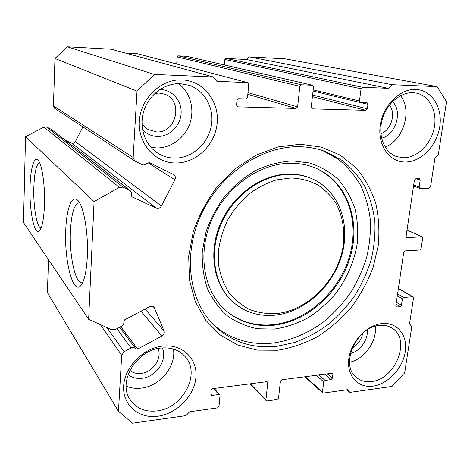 <?xml version="1.0" encoding="UTF-8"?>
<svg xmlns="http://www.w3.org/2000/svg" width="470" height="470" viewBox="0 0 470 470"><rect width="100%" height="100%" fill="white"/><g stroke="black" fill="none" stroke-linecap="round" stroke-linejoin="round"><path stroke-width="0.7" d="M30.045 186.984C30.421 169.294 33.934 156.169 37.812 159.947C41.801 162.978 45.191 184.845 44.486 204.567C43.892 218.961 42.182 227.727 39.368 230.858C34.375 236.028 29.258 210.466 30.045 186.984M39.568 162.643C36.319 164.294 34.41 172.643 33.834 187.677C33.206 206.718 36.86 227.921 41.09 228.015M65.741 230.435C66.411 209.391 71.663 194.498 77.462 200.038C83.472 204.697 88.554 232.685 87.314 256.696C86.451 272.154 84.183 281.9 80.517 285.925C72.709 294.273 64.284 260.051 65.741 230.435M79.642 202.917L79.072 202.834C74.242 204.033 71.358 213.55 70.418 231.375C69.272 255.351 75.235 283.545 81.921 282.764L82.697 282.605M300.359 144.237L321.38 147.098L340.174 155.106L355.878 167.655C364.632 177.971 371.224 189.763 375.659 203.011C378.785 216.805 379.637 231.058 378.215 245.763L373.086 267.5C367.699 281.683 360.478 294.913 351.419 307.192C341.461 318.695 330.257 328.471 317.808 336.52C304.854 343.4 291.465 347.976 277.629 350.25L257.166 350.121L237.72 345.033L220.295 335.034L205.866 320.423L195.338 301.787L189.445 279.997L188.687 256.191L193.246 231.722C198.863 215.507 206.876 200.449 217.293 186.537L235.376 168.554L256.097 155.106L278.187 146.893L300.359 144.237M276.548 346.366L294.543 342.524C306.358 338.206 317.555 332.22 328.13 324.57C338.188 316.093 347.101 306.416 354.862 295.548C361.853 284.156 367.305 272.154 371.23 259.54C374.196 246.756 375.407 234.031 374.854 221.358C373.268 208.921 369.89 197.259 364.726 186.367C358.569 176.121 350.843 167.349 341.555 160.053L325.874 151.739C317.309 148.467 308.179 146.787 298.479 146.71C261.391 146.305 220.536 173.724 201.706 213.509C182.783 253.265 188.476 299.084 212.916 324.224C230.47 341.496 251.685 348.875 276.548 346.366M292.581 160.881L309.748 163.025C320.511 166.556 329.993 172.038 338.206 179.458C345.503 187.812 351.043 197.4 354.821 208.234C357.523 219.543 358.334 231.252 357.253 243.372C354.333 261.532 346.719 279.062 335.292 294.067C327.055 303.538 317.785 311.557 307.486 318.125C296.776 323.707 285.725 327.367 274.339 329.1L257.542 328.771C246.638 326.585 236.627 322.326 227.515 315.987C219.149 308.52 212.464 299.396 207.446 288.609C203.569 277.065 201.847 264.716 202.276 251.573L206.03 231.81C210.584 218.75 217.052 206.612 225.436 195.397C234.742 185.039 245.164 176.555 256.702 169.946C268.587 164.606 280.549 161.586 292.581 160.881M273.276 325.293C307.633 321.885 340.198 292.223 350.45 256.244C360.866 220.336 347.136 181.726 315.999 168.248C308.185 164.9 299.778 163.225 290.771 163.231C260.157 163.213 226.957 186.238 212.217 218.95C197.388 251.632 202.993 288.944 223.926 308.837C237.732 321.498 254.182 326.985 273.276 325.293M290.73 177.96L276.289 179.934C266.596 182.995 257.396 187.759 248.695 194.239C240.511 201.577 233.572 210.061 227.874 219.69C223.062 229.748 219.937 240.088 218.503 250.716L218.814 266.161C220.659 276.037 224.078 284.914 229.078 292.792C234.859 299.907 241.721 305.488 249.658 309.542C258.03 312.62 266.813 313.984 276.013 313.631C308.684 310.705 339.087 278.945 343.441 244.1C344.892 229.043 342.354 215.366 335.821 203.064C330.804 195.543 324.553 189.351 317.05 184.499C308.96 180.556 300.189 178.377 290.73 177.96M274.363 315.229C258.347 316.563 244.471 312.068 232.732 301.758C213.997 284.761 208.645 252.267 221.288 223.614C233.843 194.944 262.724 174.499 289.573 174.335C297.98 174.282 305.794 175.897 313.002 179.188C339.422 191.361 350.89 224.825 341.59 255.897C332.425 287.017 304.031 312.474 274.363 315.229M311.822 178.665C304.73 175.504 297.069 173.947 288.839 174.006C262.025 174.159 233.191 194.568 220.653 223.191C208.04 251.791 213.392 284.238 232.109 301.211L233.602 302.533M224.995 309.848C238.543 321.398 254.411 326.356 272.6 324.729C306.916 321.339 339.44 291.729 349.668 255.803C360.055 219.948 346.331 181.397 315.229 167.931L314.741 167.725M213.016 324.329C230.012 339.14 249.946 345.391 272.823 343.088C290.754 340.615 308.249 333.218 323.795 321.738C333.747 313.42 342.571 303.92 350.268 293.233C357.206 282.024 362.64 270.209 366.571 257.777C369.561 245.175 370.824 232.615 370.36 220.089C368.88 207.787 365.637 196.219 360.631 185.397C354.65 175.198 347.124 166.421 338.048 159.077L322.702 150.612M120.761 326.65L137.645 349.104L137.005 349.304L135.76 348.734C134.608 347.33 133.057 347.072 131.124 347.953L116.924 328.677M54.855 108.488L53.439 105.856L133.163 157.491L134.755 160.94L135.272 161.245L142.298 164.694L143.955 165.07L147.398 163.196L149.431 162.602L173.806 174.687C175.428 175.992 175.792 177.689 174.905 179.787L161.404 206.019C160.07 208.128 158.314 208.815 156.146 208.081L131.911 196.818L131.171 194.903C131.694 193.188 131.341 191.748 130.119 190.597L123.081 187.16L119.404 187.354L94.082 201.559L88.636 319.283L111.696 329.787L115.209 329.582L121.507 326.256C123.381 325.099 124.15 323.548 123.822 321.609L124.75 319.753L149.613 306.669L151.222 306.187L154.013 307.298L154.471 308.056L153.144 306.581M382.075 323.577C397.326 321.938 407.895 335.38 405.246 351.807C402.808 368.21 387.997 384.09 373.062 386.111C358.099 388.373 346.455 375.724 348.834 358.657C350.984 341.62 366.87 324.958 382.075 323.577M371.547 381.511C395.311 379.449 411.203 339.745 392.474 328.418C388.802 325.957 384.507 324.958 379.596 325.422C356.424 326.521 339.469 365.296 356.53 377.58C360.69 380.947 365.695 382.257 371.547 381.511M182.113 79.918C203.234 80.699 219.22 101.021 217.211 122.688C215.501 144.372 196.695 162.996 176.156 163.002C155.611 163.337 137.88 144.079 139.337 121.284C140.477 98.483 161.022 78.796 182.113 79.918M174.969 158.12C191.795 158.126 207.634 144.255 211.153 126.718C214.814 109.21 205.372 90.71 189.257 85.329L180.268 83.683C164.682 82.996 148.914 94.67 143.838 110.92C138.679 127.147 144.942 145.242 157.955 153.279C163.178 156.487 168.853 158.102 174.969 158.12M159.747 89.594L160.763 89.606C172.701 89.958 182.09 101.344 181.097 113.699C180.274 126.06 169.453 136.647 157.709 136.465C151.71 136.318 146.64 134.003 142.498 129.532M141.958 123.31L144.39 126.553L148.003 129.479L156.645 131.941C176.391 133.18 183.694 100.739 164.888 94.247L159.166 93.06L154.841 93.454M367.281 329.899C368.41 339.651 360.02 351.419 350.461 353.458M352.277 347.918C357.97 344.692 361.43 339.845 362.652 333.389M415.832 89.47C431.936 90.052 442.822 107.706 439.767 126.694C436.936 145.688 421.126 162.05 405.369 162.038C389.583 162.309 377.457 145.465 380.218 125.619C382.733 105.768 399.776 88.601 415.832 89.47M403.648 157.755C417.178 157.791 430.896 144.39 434.168 128.145C437.594 111.925 429.745 95.833 416.461 93.136L412.977 92.713C399.864 92.085 385.805 104.669 381.934 120.702C377.933 136.711 384.801 152.691 396.833 156.651L403.648 157.755M163.043 346.043C182.624 343.964 197.647 358.845 195.931 377.234C194.498 395.593 177.096 413.6 158.014 416.197C138.92 419.07 122.423 405.205 123.657 386.017C124.603 366.859 143.479 347.841 163.043 346.043M156.98 410.909C182.577 408.348 200.79 374.431 185.656 357.206C179.822 350.273 171.75 347.207 161.457 348.012C137.252 349.48 117.706 380.888 129.679 398.995C135.718 408.242 144.819 412.214 156.98 410.909M392.509 101.638C402.943 111.349 395.722 135.107 381.593 138.151M380.9 133.744C391.199 130.155 396.286 113.335 389.448 105.11M162.268 347.935C167.919 359.714 156.304 377.046 141.922 378.291C136.553 378.861 131.953 377.627 128.128 374.59M129.843 370.53C132.975 372.892 136.688 373.844 140.988 373.397C152.779 372.404 162.42 358.34 158.043 348.534M400.558 95.663C412.554 110.656 403.424 140.407 385.13 147.028M173.448 349.069C176.385 366.248 159.982 386.24 141.282 388.12C135.859 388.766 130.825 388.097 126.177 386.105M375.26 326.268C377.31 341.173 364.297 359.433 349.58 362.241M178.565 83.66C190.215 92.249 194.827 108.964 189.921 123.287C185.057 137.628 171.297 148.021 156.957 147.968L150.935 147.357M48.48 259.651L47.417 292.634L118.458 411.303L121.701 355.279L100.327 324.606M88.636 319.283L23.5 222.551L25.539 136.77L43.869 127.1L46.577 127.047L123.081 187.16M129.315 190.08L51.23 129.297L46.577 127.047M51.23 129.297L129.879 190.409M156.146 208.081L71.516 143.033L64.854 139.825M71.516 143.033C73.156 143.626 74.448 143.168 75.4 141.664L161.404 206.019M82.873 126.877L75.4 141.664M53.439 105.856L54.967 58.474L67.398 46.794L111.249 49.221L213.415 76.986L216.876 81.339L247.42 82.585L137.017 53.621L125.079 52.981M137.017 53.621L247.42 82.585M118.458 411.303L132.434 423.206L185.903 415.633L189.639 411.773L217.534 407.872L218.996 406.35L219.984 395.67L219.76 394.865L218.762 394.506L212.011 395.405L210.989 395.035L211.136 390.182L212.616 388.655L266.631 381.687L267.5 381.969L267.765 382.839L265.932 399.817L266.173 400.652L267.06 400.939L277.141 399.529L278.54 398.066L280.431 381.199L281.836 379.731L331.861 373.28L332.584 373.48L332.883 374.396L332.384 378.197L331.039 379.619L325.105 380.406L323.748 381.834L322.461 391.951L322.731 392.832L323.489 393.043L347.489 389.689L349.944 392.38L391.962 386.428L404.67 372.828L411.791 326.691L409.529 323.848L413.506 297.915L413.101 296.846L412.601 296.735L403.701 297.516L402.39 298.902L401.427 305.312L400.117 306.693L396.756 307.004L396.216 306.887L395.822 305.829L403.736 252.284L405.075 250.892L419.745 250.022L421.067 248.642L422.689 238.061L422.183 236.868L407.055 237.538L406.62 237.456L406.109 236.257L414.399 180.192L415.768 178.782L419.557 178.782L420.174 180.104L419.14 187.025L419.745 188.323L429.204 188.188L430.549 186.796L434.903 158.425L438.281 154.93L446.5 101.667L437.118 86.65L391.98 84.7L388.361 88.348L362.505 87.291L361.031 88.777L359.474 101.003L360.337 102.536L367.135 102.801L367.987 104.322L367.399 108.852L365.936 110.327L312.409 108.876L311.234 107.278L313.531 86.88L312.568 85.27L301.399 84.794L299.848 86.333L177.184 56.946L176.691 64.008M177.184 56.946L178.33 55.848L301.399 84.794M312.35 85.24L186.796 56.306L178.33 55.848M186.796 56.306L312.568 85.27M361.031 88.777L224.871 59.484L224.413 64.96M224.871 59.484L225.976 58.415L362.505 87.291M388.361 88.348L246.433 59.514L225.976 58.415M246.433 59.514L249.147 56.864L285.302 58.868L437.118 86.65M137.645 349.104L161.95 335.991L140.947 311.228M106.984 327.637L124.092 351.736L131.124 347.953M124.092 351.736L121.701 355.279M299.848 86.333L297.622 106.902L296.082 108.435L237.867 106.855L236.539 105.192L236.98 100.298L238.596 98.706L245.922 98.941L247.525 97.361L248.736 84.289L247.714 82.632M67.398 46.794L154.407 74.436L213.415 76.986M154.407 74.436L137.011 91.157L54.967 58.474M133.163 157.491L137.011 91.157M145.06 309.06L164.071 331.003L154.471 308.056M164.071 331.003C164.659 333.019 163.954 334.681 161.95 335.991M349.944 392.38L346.848 389.777M391.98 84.7L249.147 56.864M94.082 201.559L25.539 136.77M420.174 180.104L416.438 178.77M413.688 185.01L419.14 187.025M421.772 236.792L407.026 230.071M406.303 237.186L407.055 237.538M412.601 296.735L398.366 288.598M397.579 293.95L403.701 297.516M400.117 306.693L396.057 304.237M395.887 306.475L396.756 307.004M402.39 298.902L397.285 295.906M396.345 302.263L401.427 305.312M296.082 108.435L247.808 94.317M237.15 106.62L237.867 106.855M247.966 92.608L297.622 106.902M313.19 89.882L359.474 101.003M365.936 110.327L312.433 96.644M311.869 108.723L312.409 108.876M367.987 104.322L360.796 102.578M312.609 95.046L367.399 108.852M323.748 381.834L316.198 375.301M305.33 376.699L322.461 391.951M331.039 379.619L324.658 374.208M318.778 374.966L325.105 380.406M332.883 374.396L331.585 373.315M327.255 373.873L332.384 378.197M267.765 382.839L266.608 381.693M250.416 383.779L265.932 399.817M218.762 394.506L213.586 388.526M210.795 393.972L212.011 395.405M119.404 187.354L43.869 127.1M131.388 196.401L131.911 196.818M174.905 179.787L147.909 162.708M77.967 200.543L77.462 200.038M232.732 301.758L232.109 301.211M315.229 167.931L315.999 168.248M323.924 151.029L325.874 151.739M184.534 355.902L185.656 357.206M391.915 328.054L392.474 328.418M188.206 84.994L189.257 85.329M164.888 94.247L164.23 94M413.101 296.846L398.39 288.433M422.183 236.868L407.038 229.971M419.745 188.323L413.541 186.02M360.337 102.536L313.061 91.051M219.76 394.865L214.197 388.449M249.928 383.843L266.173 400.652M304.73 376.776L322.731 392.832M135.619 348.54L119.674 327.22M54.679 108.37L134.755 160.94M81.41 284.867L80.517 285.925M39.809 230.371L39.368 230.858"/></g></svg>
